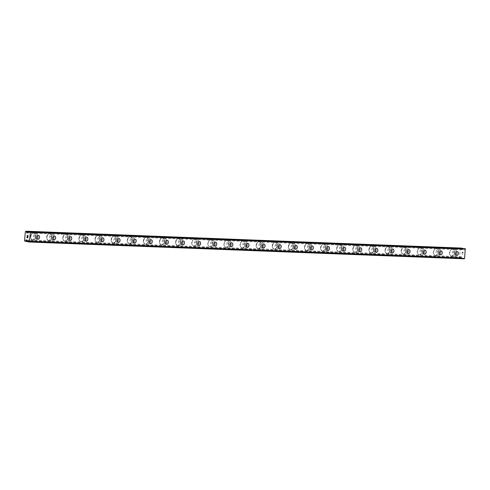 <?xml version="1.0" encoding="UTF-8"?>
<svg xmlns="http://www.w3.org/2000/svg" width="490" height="490" viewBox="0 0 490 490"><rect width="100%" height="100%" fill="white"/><g stroke="black" fill="none" stroke-linecap="round" stroke-linejoin="round"><path stroke-width="0.37" stroke-dasharray="2.45 1.84" d="M26.485 240.621L461.482 257.409L461.488 257.856A1.072 0.753 92.2 0 1 461.721 258.316L464.238 258.8M460.827 247.989L460.398 248.375L459.498 257.581L460.404 258.108A1.072 0.753 92.2 0 1 460.723 257.734L460.814 257.305A0.508 0.355 92.2 0 1 461.513 257.072A0.508 0.355 92.2 0 1 461.482 257.409M27.299 232.303L461.623 249.061L461.617 248.614A1.072 0.753 92.2 0 1 461.409 248.252M462.781 248.301L462.695 248.369A1.072 0.753 92.2 0 1 462.382 248.736L462.291 249.171A0.508 0.355 92.2 0 1 461.586 249.398A0.508 0.355 92.2 0 1 461.623 249.061M455.651 254.328A1.978 1.409 -80.9 0 1 454.444 255.07A1.978 1.409 -80.9 0 1 454.328 255.063A1.978 1.409 -80.9 0 1 453.238 252.969A1.978 1.409 -80.9 0 1 454.83 251.143A1.978 1.409 -80.9 0 1 454.953 251.156A1.978 1.409 -80.9 0 1 455.982 252.264M452.227 249.3A3.393 2.407 99.1 0 0 449.502 252.43A3.393 2.407 99.1 0 0 451.363 256.019A3.393 2.407 99.1 0 0 451.572 256.037A3.393 2.407 99.1 0 0 454.297 252.907A3.393 2.407 99.1 0 0 452.435 249.324A3.393 2.407 99.1 0 0 452.227 249.3M452.221 249.3A3.393 2.407 99.1 0 0 449.489 252.43A3.393 2.407 99.1 0 0 451.357 256.019A3.393 2.407 99.1 0 0 451.56 256.037A3.393 2.407 99.1 0 0 454.291 252.907A3.393 2.407 99.1 0 0 452.429 249.318A3.393 2.407 99.1 0 0 452.221 249.3M439.542 253.71A1.978 1.409 -80.9 0 1 438.336 254.451A1.978 1.409 -80.9 0 1 438.213 254.439A1.978 1.409 -80.9 0 1 437.129 252.35A1.978 1.409 -80.9 0 1 438.721 250.519A1.978 1.409 -80.9 0 1 438.838 250.531A1.978 1.409 -80.9 0 1 439.873 251.639M436.118 248.681A3.393 2.407 99.1 0 0 433.387 251.811A3.393 2.407 99.1 0 0 435.255 255.394A3.393 2.407 99.1 0 0 435.457 255.419A3.393 2.407 99.1 0 0 438.189 252.283A3.393 2.407 99.1 0 0 436.321 248.7A3.393 2.407 99.1 0 0 436.118 248.681M436.112 248.681A3.393 2.407 99.1 0 0 433.38 251.811A3.393 2.407 99.1 0 0 435.243 255.394A3.393 2.407 99.1 0 0 435.451 255.413A3.393 2.407 99.1 0 0 438.183 252.283A3.393 2.407 99.1 0 0 436.314 248.7A3.393 2.407 99.1 0 0 436.112 248.681M423.427 253.085A1.978 1.409 -80.9 0 1 422.227 253.826A1.978 1.409 -80.9 0 1 422.104 253.82A1.978 1.409 -80.9 0 1 421.014 251.725A1.978 1.409 -80.9 0 1 422.607 249.9A1.978 1.409 -80.9 0 1 422.729 249.912A1.978 1.409 -80.9 0 1 423.758 251.021M420.01 248.056A3.393 2.407 99.1 0 0 417.278 251.186A3.393 2.407 99.1 0 0 419.14 254.775A3.393 2.407 99.1 0 0 419.348 254.794A3.393 2.407 99.1 0 0 422.08 251.664A3.393 2.407 99.1 0 0 420.212 248.081A3.393 2.407 99.1 0 0 420.01 248.056M419.997 248.056A3.393 2.407 99.1 0 0 417.272 251.186A3.393 2.407 99.1 0 0 419.134 254.775A3.393 2.407 99.1 0 0 419.342 254.794A3.393 2.407 99.1 0 0 422.068 251.664A3.393 2.407 99.1 0 0 420.206 248.075A3.393 2.407 99.1 0 0 419.997 248.056M407.319 252.466A1.978 1.409 -80.9 0 1 406.112 253.208A1.978 1.409 -80.9 0 1 405.996 253.195A1.978 1.409 -80.9 0 1 404.905 251.107A1.978 1.409 -80.9 0 1 406.498 249.275A1.978 1.409 -80.9 0 1 406.62 249.288A1.978 1.409 -80.9 0 1 407.649 250.396M403.895 247.438A3.393 2.407 99.1 0 0 401.163 250.568A3.393 2.407 99.1 0 0 403.031 254.151A3.393 2.407 99.1 0 0 403.233 254.175A3.393 2.407 99.1 0 0 405.965 251.039A3.393 2.407 99.1 0 0 404.103 247.456A3.393 2.407 99.1 0 0 403.895 247.438A3.393 2.407 99.1 0 0 401.157 250.568A3.393 2.407 99.1 0 0 403.025 254.151A3.393 2.407 99.1 0 0 403.227 254.169A3.393 2.407 99.1 0 0 405.959 251.039A3.393 2.407 99.1 0 0 404.091 247.456A3.393 2.407 99.1 0 0 403.889 247.438M391.204 251.842A1.978 1.409 -80.9 0 1 390.003 252.583A1.978 1.409 -80.9 0 1 389.881 252.577A1.978 1.409 -80.9 0 1 388.797 250.482A1.978 1.409 -80.9 0 1 390.389 248.657A1.978 1.409 -80.9 0 1 390.505 248.669A1.978 1.409 -80.9 0 1 391.535 249.778M387.786 246.813A3.393 2.407 99.1 0 0 385.054 249.943A3.393 2.407 99.1 0 0 386.922 253.532A3.393 2.407 99.1 0 0 387.125 253.55A3.393 2.407 99.1 0 0 389.856 250.421A3.393 2.407 99.1 0 0 387.988 246.838A3.393 2.407 99.1 0 0 387.786 246.813A3.393 2.407 99.1 0 0 385.048 249.943A3.393 2.407 99.1 0 0 386.91 253.532A3.393 2.407 99.1 0 0 387.118 253.55A3.393 2.407 99.1 0 0 389.85 250.421A3.393 2.407 99.1 0 0 387.982 246.831A3.393 2.407 99.1 0 0 387.78 246.813M375.095 251.223A1.978 1.409 -80.9 0 1 373.888 251.964A1.978 1.409 -80.9 0 1 373.772 251.952A1.978 1.409 -80.9 0 1 372.682 249.863A1.978 1.409 -80.9 0 1 374.274 248.032A1.978 1.409 -80.9 0 1 374.397 248.044A1.978 1.409 -80.9 0 1 375.426 249.153M371.677 246.194A3.393 2.407 99.1 0 0 368.946 249.324A3.393 2.407 99.1 0 0 370.808 252.907A3.393 2.407 99.1 0 0 371.016 252.932A3.393 2.407 99.1 0 0 373.748 249.796A3.393 2.407 99.1 0 0 371.879 246.213A3.393 2.407 99.1 0 0 371.677 246.194A3.393 2.407 99.1 0 0 368.933 249.324A3.393 2.407 99.1 0 0 370.801 252.907A3.393 2.407 99.1 0 0 371.004 252.926A3.393 2.407 99.1 0 0 373.735 249.796A3.393 2.407 99.1 0 0 371.873 246.213A3.393 2.407 99.1 0 0 371.665 246.194M358.986 250.598A1.978 1.409 -80.9 0 1 357.78 251.339A1.978 1.409 -80.9 0 1 357.663 251.333A1.978 1.409 -80.9 0 1 356.573 249.239A1.978 1.409 -80.9 0 1 358.166 247.413A1.978 1.409 -80.9 0 1 358.288 247.425A1.978 1.409 -80.9 0 1 359.317 248.534M355.562 245.57A3.393 2.407 99.1 0 0 352.831 248.7A3.393 2.407 99.1 0 0 354.699 252.289A3.393 2.407 99.1 0 0 354.901 252.307A3.393 2.407 99.1 0 0 357.633 249.177A3.393 2.407 99.1 0 0 355.771 245.594A3.393 2.407 99.1 0 0 355.562 245.57A3.393 2.407 99.1 0 0 352.825 248.7A3.393 2.407 99.1 0 0 354.693 252.289A3.393 2.407 99.1 0 0 354.895 252.307A3.393 2.407 99.1 0 0 357.627 249.177A3.393 2.407 99.1 0 0 355.758 245.588A3.393 2.407 99.1 0 0 355.556 245.57M342.871 249.98A1.978 1.409 -80.9 0 1 341.671 250.721A1.978 1.409 -80.9 0 1 341.548 250.709A1.978 1.409 -80.9 0 1 340.464 248.62A1.978 1.409 -80.9 0 1 342.057 246.789A1.978 1.409 -80.9 0 1 342.173 246.801A1.978 1.409 -80.9 0 1 343.202 247.909M339.454 244.951A3.393 2.407 99.1 0 0 336.722 248.081A3.393 2.407 99.1 0 0 338.59 251.664A3.393 2.407 99.1 0 0 338.792 251.689A3.393 2.407 99.1 0 0 341.524 248.553A3.393 2.407 99.1 0 0 339.656 244.969A3.393 2.407 99.1 0 0 339.454 244.951A3.393 2.407 99.1 0 0 336.716 248.081A3.393 2.407 99.1 0 0 338.578 251.664A3.393 2.407 99.1 0 0 338.786 251.682A3.393 2.407 99.1 0 0 341.518 248.553A3.393 2.407 99.1 0 0 339.65 244.969A3.393 2.407 99.1 0 0 339.448 244.951M326.763 249.355A1.978 1.409 -80.9 0 1 325.556 250.096A1.978 1.409 -80.9 0 1 325.44 250.09A1.978 1.409 -80.9 0 1 324.349 247.995A1.978 1.409 -80.9 0 1 325.942 246.17A1.978 1.409 -80.9 0 1 326.064 246.182A1.978 1.409 -80.9 0 1 327.093 247.291M323.339 244.326A3.393 2.407 99.1 0 0 320.613 247.456A3.393 2.407 99.1 0 0 322.475 251.045A3.393 2.407 99.1 0 0 322.683 251.064A3.393 2.407 99.1 0 0 325.409 247.934A3.393 2.407 99.1 0 0 323.547 244.351A3.393 2.407 99.1 0 0 323.339 244.326A3.393 2.407 99.1 0 0 320.601 247.456A3.393 2.407 99.1 0 0 322.469 251.045A3.393 2.407 99.1 0 0 322.671 251.064A3.393 2.407 99.1 0 0 325.403 247.934A3.393 2.407 99.1 0 0 323.541 244.345A3.393 2.407 99.1 0 0 323.333 244.326M310.654 248.736A1.978 1.409 -80.9 0 1 309.447 249.477A1.978 1.409 -80.9 0 1 309.325 249.465A1.978 1.409 -80.9 0 1 308.241 247.377A1.978 1.409 -80.9 0 1 309.833 245.545A1.978 1.409 -80.9 0 1 309.95 245.557A1.978 1.409 -80.9 0 1 310.985 246.666M307.23 243.708A3.393 2.407 99.1 0 0 304.498 246.838A3.393 2.407 99.1 0 0 306.366 250.421A3.393 2.407 99.1 0 0 306.569 250.445A3.393 2.407 99.1 0 0 309.3 247.309A3.393 2.407 99.1 0 0 307.438 243.726A3.393 2.407 99.1 0 0 307.23 243.708A3.393 2.407 99.1 0 0 304.492 246.838A3.393 2.407 99.1 0 0 306.36 250.421A3.393 2.407 99.1 0 0 306.562 250.439A3.393 2.407 99.1 0 0 309.294 247.309A3.393 2.407 99.1 0 0 307.426 243.726A3.393 2.407 99.1 0 0 307.224 243.708M294.539 248.112A1.978 1.409 -80.9 0 1 293.339 248.853A1.978 1.409 -80.9 0 1 293.216 248.846A1.978 1.409 -80.9 0 1 292.132 246.752A1.978 1.409 -80.9 0 1 293.724 244.927A1.978 1.409 -80.9 0 1 293.841 244.939A1.978 1.409 -80.9 0 1 294.87 246.047M291.121 243.083A3.393 2.407 99.1 0 0 288.389 246.213A3.393 2.407 99.1 0 0 290.252 249.802A3.393 2.407 99.1 0 0 290.46 249.82A3.393 2.407 99.1 0 0 293.192 246.691A3.393 2.407 99.1 0 0 291.323 243.107A3.393 2.407 99.1 0 0 291.121 243.083A3.393 2.407 99.1 0 0 288.383 246.213A3.393 2.407 99.1 0 0 290.245 249.802A3.393 2.407 99.1 0 0 290.454 249.82A3.393 2.407 99.1 0 0 293.179 246.691A3.393 2.407 99.1 0 0 291.317 243.101A3.393 2.407 99.1 0 0 291.109 243.083M278.43 247.493A1.978 1.409 -80.9 0 1 277.224 248.234A1.978 1.409 -80.9 0 1 277.107 248.222A1.978 1.409 -80.9 0 1 276.017 246.133A1.978 1.409 -80.9 0 1 277.61 244.302A1.978 1.409 -80.9 0 1 277.732 244.314A1.978 1.409 -80.9 0 1 278.761 245.423M275.006 242.464A3.393 2.407 99.1 0 0 272.281 245.594A3.393 2.407 99.1 0 0 274.143 249.177A3.393 2.407 99.1 0 0 274.351 249.202A3.393 2.407 99.1 0 0 277.077 246.066A3.393 2.407 99.1 0 0 275.215 242.483A3.393 2.407 99.1 0 0 275.006 242.464A3.393 2.407 99.1 0 0 272.269 245.594A3.393 2.407 99.1 0 0 274.137 249.177A3.393 2.407 99.1 0 0 274.339 249.196A3.393 2.407 99.1 0 0 277.071 246.066A3.393 2.407 99.1 0 0 275.209 242.483A3.393 2.407 99.1 0 0 275 242.464M262.322 246.868A1.978 1.409 -80.9 0 1 261.115 247.609A1.978 1.409 -80.9 0 1 260.992 247.603A1.978 1.409 -80.9 0 1 259.908 245.508A1.978 1.409 -80.9 0 1 261.501 243.683A1.978 1.409 -80.9 0 1 261.617 243.695A1.978 1.409 -80.9 0 1 262.652 244.804M258.898 241.84A3.393 2.407 99.1 0 0 256.166 244.969A3.393 2.407 99.1 0 0 258.034 248.559A3.393 2.407 99.1 0 0 258.236 248.577A3.393 2.407 99.1 0 0 260.968 245.447A3.393 2.407 99.1 0 0 259.106 241.864A3.393 2.407 99.1 0 0 258.898 241.84A3.393 2.407 99.1 0 0 256.16 244.969A3.393 2.407 99.1 0 0 258.022 248.559A3.393 2.407 99.1 0 0 258.23 248.577A3.393 2.407 99.1 0 0 260.962 245.447A3.393 2.407 99.1 0 0 259.094 241.858A3.393 2.407 99.1 0 0 258.892 241.84M246.207 246.25A1.978 1.409 -80.9 0 1 245.006 246.991A1.978 1.409 -80.9 0 1 244.884 246.978A1.978 1.409 -80.9 0 1 243.793 244.89A1.978 1.409 -80.9 0 1 245.386 243.058A1.978 1.409 -80.9 0 1 245.508 243.071A1.978 1.409 -80.9 0 1 246.537 244.179M242.789 241.221A3.393 2.407 99.1 0 0 240.057 244.351A3.393 2.407 99.1 0 0 241.919 247.934A3.393 2.407 99.1 0 0 242.127 247.958A3.393 2.407 99.1 0 0 244.859 244.822A3.393 2.407 99.1 0 0 242.991 241.239A3.393 2.407 99.1 0 0 242.789 241.221M242.777 241.221A3.393 2.407 99.1 0 0 240.051 244.351A3.393 2.407 99.1 0 0 241.913 247.934A3.393 2.407 99.1 0 0 242.121 247.952A3.393 2.407 99.1 0 0 244.847 244.822A3.393 2.407 99.1 0 0 242.985 241.239A3.393 2.407 99.1 0 0 242.777 241.221M230.098 245.625A1.978 1.409 -80.9 0 1 228.891 246.366A1.978 1.409 -80.9 0 1 228.775 246.36A1.978 1.409 -80.9 0 1 227.685 244.265A1.978 1.409 -80.9 0 1 229.277 242.44A1.978 1.409 -80.9 0 1 229.4 242.452A1.978 1.409 -80.9 0 1 230.429 243.561M226.674 240.596A3.393 2.407 99.1 0 0 223.948 243.726A3.393 2.407 99.1 0 0 225.81 247.315A3.393 2.407 99.1 0 0 226.019 247.334A3.393 2.407 99.1 0 0 228.744 244.204A3.393 2.407 99.1 0 0 226.882 240.621A3.393 2.407 99.1 0 0 226.674 240.596M226.668 240.596A3.393 2.407 99.1 0 0 223.936 243.726A3.393 2.407 99.1 0 0 225.804 247.315A3.393 2.407 99.1 0 0 226.006 247.334A3.393 2.407 99.1 0 0 228.738 244.204A3.393 2.407 99.1 0 0 226.876 240.614A3.393 2.407 99.1 0 0 226.668 240.596M213.989 245.006A1.978 1.409 -80.9 0 1 212.782 245.747A1.978 1.409 -80.9 0 1 212.66 245.735A1.978 1.409 -80.9 0 1 211.576 243.646A1.978 1.409 -80.9 0 1 213.168 241.815A1.978 1.409 -80.9 0 1 213.285 241.827A1.978 1.409 -80.9 0 1 214.32 242.936M210.565 239.978A3.393 2.407 99.1 0 0 207.834 243.107A3.393 2.407 99.1 0 0 209.702 246.691A3.393 2.407 99.1 0 0 209.904 246.715A3.393 2.407 99.1 0 0 212.636 243.579A3.393 2.407 99.1 0 0 210.767 239.996A3.393 2.407 99.1 0 0 210.565 239.978M210.559 239.978A3.393 2.407 99.1 0 0 207.827 243.107A3.393 2.407 99.1 0 0 209.689 246.691A3.393 2.407 99.1 0 0 209.898 246.709A3.393 2.407 99.1 0 0 212.629 243.579A3.393 2.407 99.1 0 0 210.761 239.996A3.393 2.407 99.1 0 0 210.559 239.978M197.874 244.381A1.978 1.409 -80.9 0 1 196.674 245.123A1.978 1.409 -80.9 0 1 196.551 245.116A1.978 1.409 -80.9 0 1 195.461 243.022A1.978 1.409 -80.9 0 1 197.054 241.196A1.978 1.409 -80.9 0 1 197.176 241.209A1.978 1.409 -80.9 0 1 198.205 242.317M194.457 239.353A3.393 2.407 99.1 0 0 191.725 242.483A3.393 2.407 99.1 0 0 193.587 246.072A3.393 2.407 99.1 0 0 193.795 246.09A3.393 2.407 99.1 0 0 196.527 242.96A3.393 2.407 99.1 0 0 194.659 239.377A3.393 2.407 99.1 0 0 194.457 239.353M194.444 239.353A3.393 2.407 99.1 0 0 191.719 242.483A3.393 2.407 99.1 0 0 193.581 246.072A3.393 2.407 99.1 0 0 193.789 246.09A3.393 2.407 99.1 0 0 196.514 242.96A3.393 2.407 99.1 0 0 194.653 239.371A3.393 2.407 99.1 0 0 194.444 239.353M181.766 243.763A1.978 1.409 -80.9 0 1 180.559 244.504A1.978 1.409 -80.9 0 1 180.443 244.492A1.978 1.409 -80.9 0 1 179.352 242.403A1.978 1.409 -80.9 0 1 180.945 240.572A1.978 1.409 -80.9 0 1 181.067 240.584A1.978 1.409 -80.9 0 1 182.096 241.693M178.342 238.734A3.393 2.407 99.1 0 0 175.61 241.864A3.393 2.407 99.1 0 0 177.478 245.447A3.393 2.407 99.1 0 0 177.68 245.472A3.393 2.407 99.1 0 0 180.412 242.336A3.393 2.407 99.1 0 0 178.55 238.753A3.393 2.407 99.1 0 0 178.342 238.734A3.393 2.407 99.1 0 0 175.604 241.864A3.393 2.407 99.1 0 0 177.472 245.447A3.393 2.407 99.1 0 0 177.674 245.466A3.393 2.407 99.1 0 0 180.406 242.336A3.393 2.407 99.1 0 0 178.538 238.753A3.393 2.407 99.1 0 0 178.336 238.734M165.651 243.138A1.978 1.409 -80.9 0 1 164.45 243.879A1.978 1.409 -80.9 0 1 164.328 243.873A1.978 1.409 -80.9 0 1 163.244 241.778A1.978 1.409 -80.9 0 1 164.836 239.953A1.978 1.409 -80.9 0 1 164.952 239.965A1.978 1.409 -80.9 0 1 165.981 241.074M162.233 238.109A3.393 2.407 99.1 0 0 159.501 241.239A3.393 2.407 99.1 0 0 161.369 244.829A3.393 2.407 99.1 0 0 161.571 244.847A3.393 2.407 99.1 0 0 164.303 241.717A3.393 2.407 99.1 0 0 162.435 238.134A3.393 2.407 99.1 0 0 162.233 238.109A3.393 2.407 99.1 0 0 159.495 241.239A3.393 2.407 99.1 0 0 161.357 244.829A3.393 2.407 99.1 0 0 161.565 244.847A3.393 2.407 99.1 0 0 164.297 241.717A3.393 2.407 99.1 0 0 162.429 238.128A3.393 2.407 99.1 0 0 162.227 238.109M149.542 242.519A1.978 1.409 -80.9 0 1 148.335 243.261A1.978 1.409 -80.9 0 1 148.219 243.248A1.978 1.409 -80.9 0 1 147.129 241.16A1.978 1.409 -80.9 0 1 148.721 239.328A1.978 1.409 -80.9 0 1 148.844 239.341A1.978 1.409 -80.9 0 1 149.873 240.449M146.124 237.491A3.393 2.407 99.1 0 0 143.392 240.621A3.393 2.407 99.1 0 0 145.254 244.204A3.393 2.407 99.1 0 0 145.463 244.228A3.393 2.407 99.1 0 0 148.194 241.092A3.393 2.407 99.1 0 0 146.326 237.509A3.393 2.407 99.1 0 0 146.124 237.491A3.393 2.407 99.1 0 0 143.38 240.621A3.393 2.407 99.1 0 0 145.248 244.204A3.393 2.407 99.1 0 0 145.45 244.222A3.393 2.407 99.1 0 0 148.182 241.092A3.393 2.407 99.1 0 0 146.32 237.509A3.393 2.407 99.1 0 0 146.112 237.491M133.433 241.895A1.978 1.409 -80.9 0 1 132.227 242.636A1.978 1.409 -80.9 0 1 132.11 242.63A1.978 1.409 -80.9 0 1 131.02 240.535A1.978 1.409 -80.9 0 1 132.612 238.71A1.978 1.409 -80.9 0 1 132.735 238.722A1.978 1.409 -80.9 0 1 133.764 239.831M130.009 236.866A3.393 2.407 99.1 0 0 127.278 239.996A3.393 2.407 99.1 0 0 129.146 243.585A3.393 2.407 99.1 0 0 129.348 243.604A3.393 2.407 99.1 0 0 132.079 240.474A3.393 2.407 99.1 0 0 130.218 236.891A3.393 2.407 99.1 0 0 130.009 236.866A3.393 2.407 99.1 0 0 127.271 239.996A3.393 2.407 99.1 0 0 129.139 243.585A3.393 2.407 99.1 0 0 129.342 243.604A3.393 2.407 99.1 0 0 132.073 240.474A3.393 2.407 99.1 0 0 130.205 236.884A3.393 2.407 99.1 0 0 130.003 236.866M117.318 241.276A1.978 1.409 -80.9 0 1 116.118 242.017A1.978 1.409 -80.9 0 1 115.995 242.005A1.978 1.409 -80.9 0 1 114.911 239.916A1.978 1.409 -80.9 0 1 116.504 238.085A1.978 1.409 -80.9 0 1 116.62 238.097A1.978 1.409 -80.9 0 1 117.649 239.206M113.901 236.247A3.393 2.407 99.1 0 0 111.169 239.377A3.393 2.407 99.1 0 0 113.037 242.96A3.393 2.407 99.1 0 0 113.239 242.985A3.393 2.407 99.1 0 0 115.971 239.849A3.393 2.407 99.1 0 0 114.103 236.266A3.393 2.407 99.1 0 0 113.901 236.247A3.393 2.407 99.1 0 0 111.163 239.377A3.393 2.407 99.1 0 0 113.025 242.96A3.393 2.407 99.1 0 0 113.233 242.979A3.393 2.407 99.1 0 0 115.965 239.849A3.393 2.407 99.1 0 0 114.097 236.266A3.393 2.407 99.1 0 0 113.894 236.247M101.21 240.651A1.978 1.409 -80.9 0 1 100.003 241.392A1.978 1.409 -80.9 0 1 99.887 241.386A1.978 1.409 -80.9 0 1 98.796 239.292A1.978 1.409 -80.9 0 1 100.389 237.466A1.978 1.409 -80.9 0 1 100.511 237.479A1.978 1.409 -80.9 0 1 101.54 238.587M97.786 235.623A3.393 2.407 99.1 0 0 95.06 238.753A3.393 2.407 99.1 0 0 96.922 242.342A3.393 2.407 99.1 0 0 97.13 242.36A3.393 2.407 99.1 0 0 99.856 239.23A3.393 2.407 99.1 0 0 97.994 235.647A3.393 2.407 99.1 0 0 97.786 235.623A3.393 2.407 99.1 0 0 95.048 238.753A3.393 2.407 99.1 0 0 96.916 242.342A3.393 2.407 99.1 0 0 97.118 242.36A3.393 2.407 99.1 0 0 99.85 239.23A3.393 2.407 99.1 0 0 97.988 235.641A3.393 2.407 99.1 0 0 97.779 235.623M85.101 240.033A1.978 1.409 -80.9 0 1 83.894 240.774A1.978 1.409 -80.9 0 1 83.772 240.762A1.978 1.409 -80.9 0 1 82.688 238.673A1.978 1.409 -80.9 0 1 84.28 236.842A1.978 1.409 -80.9 0 1 84.396 236.854A1.978 1.409 -80.9 0 1 85.431 237.962M81.677 235.004A3.393 2.407 99.1 0 0 78.945 238.134A3.393 2.407 99.1 0 0 80.813 241.717A3.393 2.407 99.1 0 0 81.015 241.742A3.393 2.407 99.1 0 0 83.747 238.606A3.393 2.407 99.1 0 0 81.885 235.022A3.393 2.407 99.1 0 0 81.677 235.004A3.393 2.407 99.1 0 0 78.939 238.134A3.393 2.407 99.1 0 0 80.807 241.717A3.393 2.407 99.1 0 0 81.009 241.735A3.393 2.407 99.1 0 0 83.741 238.606A3.393 2.407 99.1 0 0 81.873 235.022A3.393 2.407 99.1 0 0 81.671 235.004M68.986 239.408A1.978 1.409 -80.9 0 1 67.785 240.149A1.978 1.409 -80.9 0 1 67.663 240.143A1.978 1.409 -80.9 0 1 66.579 238.048A1.978 1.409 -80.9 0 1 68.171 236.223A1.978 1.409 -80.9 0 1 68.288 236.235A1.978 1.409 -80.9 0 1 69.317 237.344M65.568 234.379A3.393 2.407 99.1 0 0 62.836 237.509A3.393 2.407 99.1 0 0 64.698 241.098A3.393 2.407 99.1 0 0 64.907 241.117A3.393 2.407 99.1 0 0 67.638 237.987A3.393 2.407 99.1 0 0 65.77 234.404A3.393 2.407 99.1 0 0 65.568 234.379A3.393 2.407 99.1 0 0 62.83 237.509A3.393 2.407 99.1 0 0 64.692 241.098A3.393 2.407 99.1 0 0 64.9 241.117A3.393 2.407 99.1 0 0 67.626 237.987A3.393 2.407 99.1 0 0 65.764 234.398A3.393 2.407 99.1 0 0 65.556 234.379M52.877 238.789A1.978 1.409 -80.9 0 1 51.671 239.53A1.978 1.409 -80.9 0 1 51.554 239.518A1.978 1.409 -80.9 0 1 50.464 237.43A1.978 1.409 -80.9 0 1 52.056 235.598A1.978 1.409 -80.9 0 1 52.179 235.61A1.978 1.409 -80.9 0 1 53.208 236.719M49.453 233.761A3.393 2.407 99.1 0 0 46.728 236.891A3.393 2.407 99.1 0 0 48.59 240.474A3.393 2.407 99.1 0 0 48.798 240.498A3.393 2.407 99.1 0 0 51.524 237.362A3.393 2.407 99.1 0 0 49.662 233.779A3.393 2.407 99.1 0 0 49.453 233.761A3.393 2.407 99.1 0 0 46.715 236.891A3.393 2.407 99.1 0 0 48.584 240.474A3.393 2.407 99.1 0 0 48.786 240.492A3.393 2.407 99.1 0 0 51.517 237.362A3.393 2.407 99.1 0 0 49.655 233.779A3.393 2.407 99.1 0 0 49.447 233.761M36.768 238.165A1.978 1.409 -80.9 0 1 35.562 238.906A1.978 1.409 -80.9 0 1 35.439 238.9A1.978 1.409 -80.9 0 1 34.355 236.805A1.978 1.409 -80.9 0 1 35.948 234.98A1.978 1.409 -80.9 0 1 36.064 234.992A1.978 1.409 -80.9 0 1 37.099 236.1M33.345 233.136A3.393 2.407 99.1 0 0 30.613 236.266A3.393 2.407 99.1 0 0 32.481 239.855A3.393 2.407 99.1 0 0 32.683 239.873A3.393 2.407 99.1 0 0 35.415 236.744A3.393 2.407 99.1 0 0 33.553 233.16A3.393 2.407 99.1 0 0 33.345 233.136A3.393 2.407 99.1 0 0 30.607 236.266A3.393 2.407 99.1 0 0 32.469 239.855A3.393 2.407 99.1 0 0 32.677 239.873A3.393 2.407 99.1 0 0 35.409 236.744A3.393 2.407 99.1 0 0 33.541 233.154A3.393 2.407 99.1 0 0 33.338 233.136M35.421 240.314A3.393 2.407 -80.9 0 1 35.219 240.29A3.393 2.407 -80.9 0 1 33.357 236.707A3.393 2.407 -80.9 0 1 36.082 233.577A3.393 2.407 -80.9 0 1 36.291 233.595A3.393 2.407 -80.9 0 1 38.153 237.178A3.393 2.407 -80.9 0 1 35.421 240.314M32.995 239.922A3.393 2.407 -80.9 0 1 32.793 239.904A3.393 2.407 -80.9 0 1 30.931 236.321A3.393 2.407 -80.9 0 1 33.657 233.185A3.393 2.407 -80.9 0 1 33.865 233.209A3.393 2.407 -80.9 0 1 35.727 236.793A3.393 2.407 -80.9 0 1 32.995 239.922M51.536 240.933A3.393 2.407 -80.9 0 1 51.328 240.915A3.393 2.407 -80.9 0 1 49.466 237.325A3.393 2.407 -80.9 0 1 52.197 234.196A3.393 2.407 -80.9 0 1 52.399 234.22A3.393 2.407 -80.9 0 1 54.267 237.803A3.393 2.407 -80.9 0 1 51.536 240.933M49.11 240.547A3.393 2.407 -80.9 0 1 48.902 240.523A3.393 2.407 -80.9 0 1 47.04 236.94A3.393 2.407 -80.9 0 1 49.772 233.81A3.393 2.407 -80.9 0 1 49.974 233.828A3.393 2.407 -80.9 0 1 51.842 237.417A3.393 2.407 -80.9 0 1 49.11 240.547M67.645 241.558A3.393 2.407 -80.9 0 1 67.442 241.533A3.393 2.407 -80.9 0 1 65.574 237.95A3.393 2.407 -80.9 0 1 68.306 234.82A3.393 2.407 -80.9 0 1 68.514 234.839A3.393 2.407 -80.9 0 1 70.376 238.422A3.393 2.407 -80.9 0 1 67.645 241.558M65.219 241.166A3.393 2.407 -80.9 0 1 65.017 241.147A3.393 2.407 -80.9 0 1 63.149 237.564A3.393 2.407 -80.9 0 1 65.881 234.428A3.393 2.407 -80.9 0 1 66.089 234.453A3.393 2.407 -80.9 0 1 67.951 238.036A3.393 2.407 -80.9 0 1 65.219 241.166M83.759 242.176A3.393 2.407 -80.9 0 1 83.551 242.158A3.393 2.407 -80.9 0 1 81.689 238.569A3.393 2.407 -80.9 0 1 84.415 235.439A3.393 2.407 -80.9 0 1 84.623 235.463A3.393 2.407 -80.9 0 1 86.485 239.047A3.393 2.407 -80.9 0 1 83.759 242.176M81.334 241.791A3.393 2.407 -80.9 0 1 81.126 241.766A3.393 2.407 -80.9 0 1 79.264 238.183A3.393 2.407 -80.9 0 1 81.989 235.053A3.393 2.407 -80.9 0 1 82.198 235.071A3.393 2.407 -80.9 0 1 84.06 238.661A3.393 2.407 -80.9 0 1 81.334 241.791M99.868 242.801A3.393 2.407 -80.9 0 1 99.66 242.777A3.393 2.407 -80.9 0 1 97.798 239.194A3.393 2.407 -80.9 0 1 100.53 236.064A3.393 2.407 -80.9 0 1 100.732 236.082A3.393 2.407 -80.9 0 1 102.6 239.665A3.393 2.407 -80.9 0 1 99.868 242.801M97.443 242.409A3.393 2.407 -80.9 0 1 97.234 242.391A3.393 2.407 -80.9 0 1 95.372 238.808A3.393 2.407 -80.9 0 1 98.104 235.672A3.393 2.407 -80.9 0 1 98.306 235.696A3.393 2.407 -80.9 0 1 100.174 239.279A3.393 2.407 -80.9 0 1 97.443 242.409M115.977 243.42A3.393 2.407 -80.9 0 1 115.775 243.401A3.393 2.407 -80.9 0 1 113.907 239.812A3.393 2.407 -80.9 0 1 116.638 236.682A3.393 2.407 -80.9 0 1 116.847 236.707A3.393 2.407 -80.9 0 1 118.709 240.29A3.393 2.407 -80.9 0 1 115.977 243.42M113.551 243.034A3.393 2.407 -80.9 0 1 113.349 243.009A3.393 2.407 -80.9 0 1 111.481 239.426A3.393 2.407 -80.9 0 1 114.213 236.296A3.393 2.407 -80.9 0 1 114.421 236.315A3.393 2.407 -80.9 0 1 116.283 239.904A3.393 2.407 -80.9 0 1 113.551 243.034M132.092 244.045A3.393 2.407 -80.9 0 1 131.883 244.02A3.393 2.407 -80.9 0 1 130.022 240.437A3.393 2.407 -80.9 0 1 132.747 237.307A3.393 2.407 -80.9 0 1 132.955 237.325A3.393 2.407 -80.9 0 1 134.817 240.909A3.393 2.407 -80.9 0 1 132.092 244.045M129.666 243.653A3.393 2.407 -80.9 0 1 129.458 243.634A3.393 2.407 -80.9 0 1 127.596 240.051A3.393 2.407 -80.9 0 1 130.322 236.915A3.393 2.407 -80.9 0 1 130.53 236.94A3.393 2.407 -80.9 0 1 132.392 240.523A3.393 2.407 -80.9 0 1 129.666 243.653M148.201 244.663A3.393 2.407 -80.9 0 1 147.992 244.645A3.393 2.407 -80.9 0 1 146.13 241.056A3.393 2.407 -80.9 0 1 148.862 237.926A3.393 2.407 -80.9 0 1 149.064 237.95A3.393 2.407 -80.9 0 1 150.932 241.533A3.393 2.407 -80.9 0 1 148.201 244.663M145.775 244.277A3.393 2.407 -80.9 0 1 145.567 244.253A3.393 2.407 -80.9 0 1 143.705 240.67A3.393 2.407 -80.9 0 1 146.437 237.54A3.393 2.407 -80.9 0 1 146.639 237.558A3.393 2.407 -80.9 0 1 148.507 241.147A3.393 2.407 -80.9 0 1 145.775 244.277M164.309 245.288A3.393 2.407 -80.9 0 1 164.107 245.263A3.393 2.407 -80.9 0 1 162.239 241.68A3.393 2.407 -80.9 0 1 164.971 238.55A3.393 2.407 -80.9 0 1 165.179 238.569A3.393 2.407 -80.9 0 1 167.041 242.152A3.393 2.407 -80.9 0 1 164.309 245.288M161.884 244.896A3.393 2.407 -80.9 0 1 161.682 244.878A3.393 2.407 -80.9 0 1 159.814 241.294A3.393 2.407 -80.9 0 1 162.545 238.158A3.393 2.407 -80.9 0 1 162.754 238.183A3.393 2.407 -80.9 0 1 164.615 241.766A3.393 2.407 -80.9 0 1 161.884 244.896M180.424 245.907A3.393 2.407 -80.9 0 1 180.216 245.888A3.393 2.407 -80.9 0 1 178.354 242.299A3.393 2.407 -80.9 0 1 181.086 239.169A3.393 2.407 -80.9 0 1 181.288 239.194A3.393 2.407 -80.9 0 1 183.15 242.777A3.393 2.407 -80.9 0 1 180.424 245.907M177.999 245.521A3.393 2.407 -80.9 0 1 177.79 245.496A3.393 2.407 -80.9 0 1 175.928 241.913A3.393 2.407 -80.9 0 1 178.66 238.783A3.393 2.407 -80.9 0 1 178.862 238.802A3.393 2.407 -80.9 0 1 180.73 242.391A3.393 2.407 -80.9 0 1 177.999 245.521M196.533 246.531A3.393 2.407 -80.9 0 1 196.331 246.507A3.393 2.407 -80.9 0 1 194.463 242.924A3.393 2.407 -80.9 0 1 197.194 239.794A3.393 2.407 -80.9 0 1 197.397 239.812A3.393 2.407 -80.9 0 1 199.265 243.395A3.393 2.407 -80.9 0 1 196.533 246.531M194.107 246.139A3.393 2.407 -80.9 0 1 193.905 246.121A3.393 2.407 -80.9 0 1 192.037 242.538A3.393 2.407 -80.9 0 1 194.769 239.402A3.393 2.407 -80.9 0 1 194.971 239.426A3.393 2.407 -80.9 0 1 196.839 243.009A3.393 2.407 -80.9 0 1 194.107 246.139M212.642 247.15A3.393 2.407 -80.9 0 1 212.44 247.132A3.393 2.407 -80.9 0 1 210.571 243.548A3.393 2.407 -80.9 0 1 213.303 240.412A3.393 2.407 -80.9 0 1 213.511 240.437A3.393 2.407 -80.9 0 1 215.373 244.02A3.393 2.407 -80.9 0 1 212.642 247.15M210.216 246.764A3.393 2.407 -80.9 0 1 210.014 246.739A3.393 2.407 -80.9 0 1 208.146 243.156A3.393 2.407 -80.9 0 1 210.878 240.027A3.393 2.407 -80.9 0 1 211.086 240.045A3.393 2.407 -80.9 0 1 212.948 243.634A3.393 2.407 -80.9 0 1 210.216 246.764M228.757 247.775A3.393 2.407 -80.9 0 1 228.548 247.75A3.393 2.407 -80.9 0 1 226.686 244.167A3.393 2.407 -80.9 0 1 229.418 241.037A3.393 2.407 -80.9 0 1 229.62 241.056A3.393 2.407 -80.9 0 1 231.488 244.639A3.393 2.407 -80.9 0 1 228.757 247.775M226.331 247.383A3.393 2.407 -80.9 0 1 226.123 247.364A3.393 2.407 -80.9 0 1 224.261 243.781A3.393 2.407 -80.9 0 1 226.993 240.645A3.393 2.407 -80.9 0 1 227.195 240.67A3.393 2.407 -80.9 0 1 229.063 244.253A3.393 2.407 -80.9 0 1 226.331 247.383M244.865 248.393A3.393 2.407 -80.9 0 1 244.663 248.375A3.393 2.407 -80.9 0 1 242.795 244.792A3.393 2.407 -80.9 0 1 245.527 241.656A3.393 2.407 -80.9 0 1 245.729 241.68A3.393 2.407 -80.9 0 1 247.597 245.263A3.393 2.407 -80.9 0 1 244.865 248.393M242.44 248.007A3.393 2.407 -80.9 0 1 242.238 247.983A3.393 2.407 -80.9 0 1 240.37 244.4A3.393 2.407 -80.9 0 1 243.101 241.27A3.393 2.407 -80.9 0 1 243.303 241.288A3.393 2.407 -80.9 0 1 245.172 244.878A3.393 2.407 -80.9 0 1 242.44 248.007M260.974 249.018A3.393 2.407 -80.9 0 1 260.772 248.994A3.393 2.407 -80.9 0 1 258.91 245.41A3.393 2.407 -80.9 0 1 261.636 242.281A3.393 2.407 -80.9 0 1 261.844 242.299A3.393 2.407 -80.9 0 1 263.706 245.882A3.393 2.407 -80.9 0 1 260.974 249.018M258.549 248.626A3.393 2.407 -80.9 0 1 258.346 248.608A3.393 2.407 -80.9 0 1 256.484 245.025A3.393 2.407 -80.9 0 1 259.21 241.889A3.393 2.407 -80.9 0 1 259.418 241.913A3.393 2.407 -80.9 0 1 261.28 245.496A3.393 2.407 -80.9 0 1 258.549 248.626M277.089 249.637A3.393 2.407 -80.9 0 1 276.881 249.618A3.393 2.407 -80.9 0 1 275.019 246.035A3.393 2.407 -80.9 0 1 277.75 242.899A3.393 2.407 -80.9 0 1 277.953 242.924A3.393 2.407 -80.9 0 1 279.821 246.507A3.393 2.407 -80.9 0 1 277.089 249.637M274.663 249.251A3.393 2.407 -80.9 0 1 274.455 249.226A3.393 2.407 -80.9 0 1 272.593 245.643A3.393 2.407 -80.9 0 1 275.325 242.513A3.393 2.407 -80.9 0 1 275.527 242.532A3.393 2.407 -80.9 0 1 277.395 246.121A3.393 2.407 -80.9 0 1 274.663 249.251M293.198 250.261A3.393 2.407 -80.9 0 1 292.996 250.237A3.393 2.407 -80.9 0 1 291.127 246.654A3.393 2.407 -80.9 0 1 293.859 243.524A3.393 2.407 -80.9 0 1 294.067 243.542A3.393 2.407 -80.9 0 1 295.929 247.125A3.393 2.407 -80.9 0 1 293.198 250.261M290.772 249.869A3.393 2.407 -80.9 0 1 290.57 249.851A3.393 2.407 -80.9 0 1 288.702 246.268A3.393 2.407 -80.9 0 1 291.434 243.132A3.393 2.407 -80.9 0 1 291.642 243.156A3.393 2.407 -80.9 0 1 293.504 246.739A3.393 2.407 -80.9 0 1 290.772 249.869M309.312 250.88A3.393 2.407 -80.9 0 1 309.104 250.862A3.393 2.407 -80.9 0 1 307.242 247.279A3.393 2.407 -80.9 0 1 309.968 244.143A3.393 2.407 -80.9 0 1 310.176 244.167A3.393 2.407 -80.9 0 1 312.038 247.75A3.393 2.407 -80.9 0 1 309.312 250.88M306.887 250.494A3.393 2.407 -80.9 0 1 306.679 250.47A3.393 2.407 -80.9 0 1 304.817 246.887A3.393 2.407 -80.9 0 1 307.542 243.757A3.393 2.407 -80.9 0 1 307.751 243.775A3.393 2.407 -80.9 0 1 309.613 247.364A3.393 2.407 -80.9 0 1 306.887 250.494M325.421 251.505A3.393 2.407 -80.9 0 1 325.213 251.48A3.393 2.407 -80.9 0 1 323.351 247.897A3.393 2.407 -80.9 0 1 326.083 244.767A3.393 2.407 -80.9 0 1 326.285 244.786A3.393 2.407 -80.9 0 1 328.153 248.369A3.393 2.407 -80.9 0 1 325.421 251.505M322.996 251.113A3.393 2.407 -80.9 0 1 322.788 251.094A3.393 2.407 -80.9 0 1 320.926 247.511A3.393 2.407 -80.9 0 1 323.657 244.375A3.393 2.407 -80.9 0 1 323.859 244.4A3.393 2.407 -80.9 0 1 325.728 247.983A3.393 2.407 -80.9 0 1 322.996 251.113M341.53 252.123A3.393 2.407 -80.9 0 1 341.328 252.105A3.393 2.407 -80.9 0 1 339.46 248.522A3.393 2.407 -80.9 0 1 342.192 245.386A3.393 2.407 -80.9 0 1 342.4 245.41A3.393 2.407 -80.9 0 1 344.262 248.994A3.393 2.407 -80.9 0 1 341.53 252.123M339.105 251.738A3.393 2.407 -80.9 0 1 338.902 251.713A3.393 2.407 -80.9 0 1 337.034 248.13A3.393 2.407 -80.9 0 1 339.766 245A3.393 2.407 -80.9 0 1 339.974 245.018A3.393 2.407 -80.9 0 1 341.836 248.608A3.393 2.407 -80.9 0 1 339.105 251.738M357.645 252.748A3.393 2.407 -80.9 0 1 357.437 252.724A3.393 2.407 -80.9 0 1 355.575 249.141A3.393 2.407 -80.9 0 1 358.3 246.011A3.393 2.407 -80.9 0 1 358.509 246.029A3.393 2.407 -80.9 0 1 360.371 249.612A3.393 2.407 -80.9 0 1 357.645 252.748M355.219 252.356A3.393 2.407 -80.9 0 1 355.011 252.338A3.393 2.407 -80.9 0 1 353.149 248.755A3.393 2.407 -80.9 0 1 355.875 245.619A3.393 2.407 -80.9 0 1 356.083 245.643A3.393 2.407 -80.9 0 1 357.945 249.226A3.393 2.407 -80.9 0 1 355.219 252.356M373.754 253.367A3.393 2.407 -80.9 0 1 373.545 253.348A3.393 2.407 -80.9 0 1 371.683 249.765A3.393 2.407 -80.9 0 1 374.415 246.629A3.393 2.407 -80.9 0 1 374.617 246.654A3.393 2.407 -80.9 0 1 376.485 250.237A3.393 2.407 -80.9 0 1 373.754 253.367M371.328 252.981A3.393 2.407 -80.9 0 1 371.12 252.956A3.393 2.407 -80.9 0 1 369.258 249.373A3.393 2.407 -80.9 0 1 371.99 246.243A3.393 2.407 -80.9 0 1 372.192 246.262A3.393 2.407 -80.9 0 1 374.06 249.851A3.393 2.407 -80.9 0 1 371.328 252.981M389.862 253.992A3.393 2.407 -80.9 0 1 389.66 253.967A3.393 2.407 -80.9 0 1 387.792 250.384A3.393 2.407 -80.9 0 1 390.524 247.254A3.393 2.407 -80.9 0 1 390.732 247.272A3.393 2.407 -80.9 0 1 392.594 250.856A3.393 2.407 -80.9 0 1 389.862 253.992M387.437 253.6A3.393 2.407 -80.9 0 1 387.235 253.581A3.393 2.407 -80.9 0 1 385.367 249.998A3.393 2.407 -80.9 0 1 388.098 246.868A3.393 2.407 -80.9 0 1 388.307 246.887A3.393 2.407 -80.9 0 1 390.169 250.47A3.393 2.407 -80.9 0 1 387.437 253.6M405.977 254.61A3.393 2.407 -80.9 0 1 405.769 254.592A3.393 2.407 -80.9 0 1 403.907 251.009A3.393 2.407 -80.9 0 1 406.639 247.873A3.393 2.407 -80.9 0 1 406.841 247.897A3.393 2.407 -80.9 0 1 408.703 251.48A3.393 2.407 -80.9 0 1 405.977 254.61M403.552 254.224A3.393 2.407 -80.9 0 1 403.344 254.2A3.393 2.407 -80.9 0 1 401.482 250.617A3.393 2.407 -80.9 0 1 404.213 247.487A3.393 2.407 -80.9 0 1 404.415 247.505A3.393 2.407 -80.9 0 1 406.284 251.094A3.393 2.407 -80.9 0 1 403.552 254.224M422.086 255.235A3.393 2.407 -80.9 0 1 421.884 255.21A3.393 2.407 -80.9 0 1 420.016 251.627A3.393 2.407 -80.9 0 1 422.748 248.497A3.393 2.407 -80.9 0 1 422.95 248.516A3.393 2.407 -80.9 0 1 424.818 252.099A3.393 2.407 -80.9 0 1 422.086 255.235M419.661 254.843A3.393 2.407 -80.9 0 1 419.458 254.825A3.393 2.407 -80.9 0 1 417.59 251.241A3.393 2.407 -80.9 0 1 420.322 248.112A3.393 2.407 -80.9 0 1 420.524 248.13A3.393 2.407 -80.9 0 1 422.392 251.713A3.393 2.407 -80.9 0 1 419.661 254.843M438.195 255.854A3.393 2.407 -80.9 0 1 437.993 255.835A3.393 2.407 -80.9 0 1 436.125 252.252A3.393 2.407 -80.9 0 1 438.856 249.116A3.393 2.407 -80.9 0 1 439.065 249.141A3.393 2.407 -80.9 0 1 440.927 252.724A3.393 2.407 -80.9 0 1 438.195 255.854M435.769 255.468A3.393 2.407 -80.9 0 1 435.567 255.443A3.393 2.407 -80.9 0 1 433.699 251.86A3.393 2.407 -80.9 0 1 436.431 248.73A3.393 2.407 -80.9 0 1 436.639 248.749A3.393 2.407 -80.9 0 1 438.501 252.338A3.393 2.407 -80.9 0 1 435.769 255.468M454.31 256.478A3.393 2.407 -80.9 0 1 454.101 256.454A3.393 2.407 -80.9 0 1 452.239 252.871A3.393 2.407 -80.9 0 1 454.971 249.741A3.393 2.407 -80.9 0 1 455.173 249.759A3.393 2.407 -80.9 0 1 457.041 253.342A3.393 2.407 -80.9 0 1 454.31 256.478M451.884 256.086A3.393 2.407 -80.9 0 1 451.676 256.068A3.393 2.407 -80.9 0 1 449.814 252.485A3.393 2.407 -80.9 0 1 452.546 249.355A3.393 2.407 -80.9 0 1 452.748 249.373A3.393 2.407 -80.9 0 1 454.616 252.956A3.393 2.407 -80.9 0 1 451.884 256.086M26.975 237.509L26.981 236.762M27.416 237.172L27.446 237.583M27.912 236.915L27.899 237.754M27.293 236.229L27.213 235.537M27.311 235.39L27.667 235.721M28.059 235.445L28.028 236.437M462.162 252.344L462.56 252.405L462.162 252.344L462.088 253.079L462.162 252.344M462.56 252.405L462.523 252.809L462.56 252.405M462.591 252.816L462.627 252.417L462.585 252.816M462.627 252.417L463.026 252.479L462.627 252.417M463.026 252.479L462.958 253.214L463.026 252.479M463.026 253.226L463.105 252.399L462.107 252.234L462.021 253.067L462.101 252.234L463.105 252.399L463.019 253.226M461.923 254.083L462.921 254.243L461.923 254.083M462.921 254.243L462.064 254.01L462.921 254.243M27.293 232.382L462.291 249.171M25.4 231.592L460.398 248.375M24.5 240.798L459.498 257.581M24.837 241.307L459.834 258.095M26.509 240.541L460.814 257.305M27.703 231.58L462.695 248.369M27.385 231.954L462.382 248.736M27.324 232.07L462.321 248.853M27.348 231.99L461.654 248.749M27.495 231.862L461.617 248.614M460.318 258.169L26.699 241.435L460.306 258.169M26.674 241.368L460.404 258.108M26.454 240.976L460.723 257.734M26.46 240.86L460.784 257.618M26.454 240.939L461.451 257.722M26.491 241.074L461.488 257.856M26.73 241.527L461.721 258.316M26.809 241.625L461.807 258.408M456.68 255.437L454.328 255.063M440.571 254.818L438.213 254.439M424.456 254.194L422.104 253.82M408.348 253.575L405.996 253.195M392.239 252.95L389.881 252.577M376.124 252.332L373.772 251.952M360.015 251.707L357.663 251.333M343.907 251.088L341.548 250.709M327.792 250.464L325.44 250.09M311.683 249.845L309.325 249.465M295.574 249.22L293.216 248.846M279.459 248.602L277.107 248.222M263.351 247.977L260.992 247.603M247.242 247.358L244.884 246.978M231.127 246.733L228.775 246.36M215.018 246.115L212.66 245.735M198.903 245.49L196.551 245.116M182.794 244.871L180.443 244.492M166.686 244.247L164.328 243.873M150.571 243.628L148.219 243.248M134.462 243.003L132.11 242.63M118.353 242.385L115.995 242.005M102.239 241.76L99.887 241.386M86.13 241.141L83.772 240.762M70.021 240.517L67.663 240.143M53.906 239.898L51.554 239.518M37.797 239.273L35.439 238.9M35.219 240.29L32.793 239.904M51.328 240.915L48.902 240.523M67.442 241.533L65.017 241.147M83.551 242.158L81.126 241.766M99.66 242.777L97.234 242.391M115.775 243.401L113.349 243.009M131.883 244.02L129.458 243.634M147.992 244.645L145.567 244.253M164.107 245.263L161.682 244.878M180.216 245.888L177.79 245.496M196.331 246.507L193.905 246.121M212.44 247.132L210.014 246.739M228.548 247.75L226.123 247.364M244.663 248.375L242.238 247.983M260.772 248.994L258.346 248.608M276.881 249.618L274.455 249.226M292.996 250.237L290.57 249.851M309.104 250.862L306.679 250.47M325.213 251.48L322.788 251.094M341.328 252.105L338.902 251.713M357.437 252.724L355.011 252.338M373.545 253.348L371.12 252.956M389.66 253.967L387.235 253.581M405.769 254.592L403.344 254.2M421.884 255.21L419.458 254.825M437.993 255.835L435.567 255.443M454.101 256.454L451.676 256.068M455.173 249.759L452.748 249.373M439.065 249.141L436.639 248.749M422.95 248.516L420.524 248.13M406.841 247.897L404.415 247.505M390.732 247.272L388.307 246.887M374.617 246.654L372.192 246.262M358.509 246.029L356.083 245.643M342.4 245.41L339.974 245.018M326.285 244.786L323.859 244.4M310.176 244.167L307.751 243.775M294.067 243.542L291.642 243.156M277.953 242.924L275.527 242.532M261.844 242.299L259.418 241.913M245.729 241.68L243.303 241.288M229.62 241.056L227.195 240.67M213.511 240.437L211.086 240.045M197.397 239.812L194.971 239.426M181.288 239.194L178.862 238.802M165.179 238.569L162.754 238.183M149.064 237.95L146.639 237.558M132.955 237.325L130.53 236.94M116.847 236.707L114.421 236.315M100.732 236.082L98.306 235.696M84.623 235.463L82.198 235.071M68.514 234.839L66.089 234.453M52.399 234.22L49.974 233.828M36.291 233.595L33.865 233.209M38.422 235.365L36.064 234.992M54.531 235.99L52.179 235.61M70.646 236.609L68.288 236.235M86.754 237.234L84.396 236.854M102.863 237.852L100.511 237.479M118.978 238.477L116.62 238.097M135.087 239.096L132.735 238.722M151.196 239.72L148.844 239.341M167.311 240.339L164.952 239.965M183.419 240.964L181.067 240.584M199.528 241.582L197.176 241.209M215.643 242.207L213.285 241.827M231.752 242.826L229.4 242.452M247.86 243.45L245.508 243.071M263.975 244.069L261.617 243.695M280.084 244.694L277.732 244.314M296.199 245.312L293.841 244.939M312.308 245.937L309.95 245.557M328.416 246.556L326.064 246.182M344.531 247.181L342.173 246.801M360.64 247.799L358.288 247.425M376.749 248.424L374.397 248.044M392.864 249.043L390.505 248.669M408.972 249.667L406.62 249.288M425.081 250.286L422.729 249.912M441.196 250.911L438.838 250.531M457.305 251.529L454.953 251.156M26.926 233.007L461.917 249.79M26.191 239.892L461.182 256.68"/><path stroke-width="0.73" d="M27.789 231.519L27.703 231.58A1.072 0.753 92.2 0 1 27.385 231.954L27.293 232.382A0.508 0.355 92.2 0 1 26.595 232.615A0.508 0.355 92.2 0 1 26.625 232.278L26.619 231.831A1.072 0.753 92.2 0 1 26.387 231.372L25.4 231.592L24.5 240.798L25.407 241.319A1.072 0.753 92.2 0 1 25.725 240.951L25.817 240.517A0.508 0.355 92.2 0 1 26.515 240.29A0.508 0.355 92.2 0 1 26.485 240.621L26.491 241.074A1.072 0.753 92.2 0 1 26.73 241.527L29.247 242.011L464.238 258.8L464.6 258.395L465.231 248.693L27.801 231.519L30.233 231.905L30.503 232.407L29.247 242.011M26.625 232.278L27.299 232.303M456.803 255.449A1.978 1.409 -80.9 0 1 456.68 255.437A1.978 1.409 -80.9 0 1 455.596 253.348A1.978 1.409 -80.9 0 1 457.188 251.517A1.978 1.409 -80.9 0 1 457.305 251.529A1.978 1.409 -80.9 0 1 458.395 253.624A1.978 1.409 -80.9 0 1 456.803 255.449M440.688 254.825A1.978 1.409 -80.9 0 1 440.571 254.818A1.978 1.409 -80.9 0 1 439.481 252.724A1.978 1.409 -80.9 0 1 441.074 250.898A1.978 1.409 -80.9 0 1 441.196 250.911A1.978 1.409 -80.9 0 1 442.28 252.999A1.978 1.409 -80.9 0 1 440.688 254.825M424.579 254.206A1.978 1.409 -80.9 0 1 424.456 254.194A1.978 1.409 -80.9 0 1 423.372 252.105A1.978 1.409 -80.9 0 1 424.965 250.274A1.978 1.409 -80.9 0 1 425.081 250.286A1.978 1.409 -80.9 0 1 426.171 252.381A1.978 1.409 -80.9 0 1 424.579 254.206M408.47 253.581A1.978 1.409 -80.9 0 1 408.348 253.575A1.978 1.409 -80.9 0 1 407.257 251.48A1.978 1.409 -80.9 0 1 408.856 249.655A1.978 1.409 -80.9 0 1 408.972 249.667A1.978 1.409 -80.9 0 1 410.063 251.756A1.978 1.409 -80.9 0 1 408.47 253.581M392.355 252.963A1.978 1.409 -80.9 0 1 392.239 252.95A1.978 1.409 -80.9 0 1 391.149 250.862A1.978 1.409 -80.9 0 1 392.741 249.03A1.978 1.409 -80.9 0 1 392.864 249.043A1.978 1.409 -80.9 0 1 393.948 251.137A1.978 1.409 -80.9 0 1 392.355 252.963M376.247 252.338A1.978 1.409 -80.9 0 1 376.124 252.332A1.978 1.409 -80.9 0 1 375.04 250.237A1.978 1.409 -80.9 0 1 376.632 248.412A1.978 1.409 -80.9 0 1 376.749 248.424A1.978 1.409 -80.9 0 1 377.839 250.513A1.978 1.409 -80.9 0 1 376.247 252.338M360.138 251.719A1.978 1.409 -80.9 0 1 360.015 251.707A1.978 1.409 -80.9 0 1 358.925 249.618A1.978 1.409 -80.9 0 1 360.518 247.787A1.978 1.409 -80.9 0 1 360.64 247.799A1.978 1.409 -80.9 0 1 361.73 249.894A1.978 1.409 -80.9 0 1 360.138 251.719M344.023 251.094A1.978 1.409 -80.9 0 1 343.907 251.088A1.978 1.409 -80.9 0 1 342.816 248.994A1.978 1.409 -80.9 0 1 344.409 247.168A1.978 1.409 -80.9 0 1 344.531 247.181A1.978 1.409 -80.9 0 1 345.615 249.269A1.978 1.409 -80.9 0 1 344.023 251.094M327.914 250.476A1.978 1.409 -80.9 0 1 327.792 250.464A1.978 1.409 -80.9 0 1 326.707 248.375A1.978 1.409 -80.9 0 1 328.3 246.543A1.978 1.409 -80.9 0 1 328.416 246.556A1.978 1.409 -80.9 0 1 329.507 248.65A1.978 1.409 -80.9 0 1 327.914 250.476M311.799 249.851A1.978 1.409 -80.9 0 1 311.683 249.845A1.978 1.409 -80.9 0 1 310.593 247.75A1.978 1.409 -80.9 0 1 312.185 245.925A1.978 1.409 -80.9 0 1 312.308 245.937A1.978 1.409 -80.9 0 1 313.398 248.026A1.978 1.409 -80.9 0 1 311.799 249.851M295.691 249.232A1.978 1.409 -80.9 0 1 295.574 249.22A1.978 1.409 -80.9 0 1 294.484 247.132A1.978 1.409 -80.9 0 1 296.076 245.3A1.978 1.409 -80.9 0 1 296.199 245.312A1.978 1.409 -80.9 0 1 297.283 247.407A1.978 1.409 -80.9 0 1 295.691 249.232M279.582 248.608A1.978 1.409 -80.9 0 1 279.459 248.602A1.978 1.409 -80.9 0 1 278.375 246.507A1.978 1.409 -80.9 0 1 279.968 244.682A1.978 1.409 -80.9 0 1 280.084 244.694A1.978 1.409 -80.9 0 1 281.174 246.782A1.978 1.409 -80.9 0 1 279.582 248.608M263.467 247.989A1.978 1.409 -80.9 0 1 263.351 247.977A1.978 1.409 -80.9 0 1 262.26 245.888A1.978 1.409 -80.9 0 1 263.853 244.057A1.978 1.409 -80.9 0 1 263.975 244.069A1.978 1.409 -80.9 0 1 265.059 246.164A1.978 1.409 -80.9 0 1 263.467 247.989M247.358 247.364A1.978 1.409 -80.9 0 1 247.242 247.358A1.978 1.409 -80.9 0 1 246.152 245.263A1.978 1.409 -80.9 0 1 247.744 243.438A1.978 1.409 -80.9 0 1 247.86 243.45A1.978 1.409 -80.9 0 1 248.951 245.539A1.978 1.409 -80.9 0 1 247.358 247.364M231.249 246.746A1.978 1.409 -80.9 0 1 231.127 246.733A1.978 1.409 -80.9 0 1 230.043 244.645A1.978 1.409 -80.9 0 1 231.635 242.813A1.978 1.409 -80.9 0 1 231.752 242.826A1.978 1.409 -80.9 0 1 232.842 244.92A1.978 1.409 -80.9 0 1 231.249 246.746M215.135 246.121A1.978 1.409 -80.9 0 1 215.018 246.115A1.978 1.409 -80.9 0 1 213.928 244.02A1.978 1.409 -80.9 0 1 215.52 242.195A1.978 1.409 -80.9 0 1 215.643 242.207A1.978 1.409 -80.9 0 1 216.727 244.296A1.978 1.409 -80.9 0 1 215.135 246.121M199.026 245.502A1.978 1.409 -80.9 0 1 198.903 245.49A1.978 1.409 -80.9 0 1 197.819 243.401A1.978 1.409 -80.9 0 1 199.412 241.57A1.978 1.409 -80.9 0 1 199.528 241.582A1.978 1.409 -80.9 0 1 200.618 243.677A1.978 1.409 -80.9 0 1 199.026 245.502M182.917 244.878A1.978 1.409 -80.9 0 1 182.794 244.871A1.978 1.409 -80.9 0 1 181.704 242.777A1.978 1.409 -80.9 0 1 183.303 240.951A1.978 1.409 -80.9 0 1 183.419 240.964A1.978 1.409 -80.9 0 1 184.51 243.052A1.978 1.409 -80.9 0 1 182.917 244.878M166.802 244.259A1.978 1.409 -80.9 0 1 166.686 244.247A1.978 1.409 -80.9 0 1 165.596 242.158A1.978 1.409 -80.9 0 1 167.188 240.327A1.978 1.409 -80.9 0 1 167.311 240.339A1.978 1.409 -80.9 0 1 168.395 242.434A1.978 1.409 -80.9 0 1 166.802 244.259M150.693 243.634A1.978 1.409 -80.9 0 1 150.571 243.628A1.978 1.409 -80.9 0 1 149.487 241.533A1.978 1.409 -80.9 0 1 151.079 239.708A1.978 1.409 -80.9 0 1 151.196 239.72A1.978 1.409 -80.9 0 1 152.286 241.809A1.978 1.409 -80.9 0 1 150.693 243.634M134.585 243.016A1.978 1.409 -80.9 0 1 134.462 243.003A1.978 1.409 -80.9 0 1 133.372 240.915A1.978 1.409 -80.9 0 1 134.964 239.083A1.978 1.409 -80.9 0 1 135.087 239.096A1.978 1.409 -80.9 0 1 136.177 241.19A1.978 1.409 -80.9 0 1 134.585 243.016M118.47 242.391A1.978 1.409 -80.9 0 1 118.353 242.385A1.978 1.409 -80.9 0 1 117.263 240.29A1.978 1.409 -80.9 0 1 118.856 238.465A1.978 1.409 -80.9 0 1 118.978 238.477A1.978 1.409 -80.9 0 1 120.062 240.566A1.978 1.409 -80.9 0 1 118.47 242.391M102.361 241.772A1.978 1.409 -80.9 0 1 102.239 241.76A1.978 1.409 -80.9 0 1 101.154 239.671A1.978 1.409 -80.9 0 1 102.747 237.84A1.978 1.409 -80.9 0 1 102.863 237.852A1.978 1.409 -80.9 0 1 103.954 239.947A1.978 1.409 -80.9 0 1 102.361 241.772M86.246 241.147A1.978 1.409 -80.9 0 1 86.13 241.141A1.978 1.409 -80.9 0 1 85.04 239.047A1.978 1.409 -80.9 0 1 86.632 237.221A1.978 1.409 -80.9 0 1 86.754 237.234A1.978 1.409 -80.9 0 1 87.845 239.322A1.978 1.409 -80.9 0 1 86.246 241.147M70.137 240.529A1.978 1.409 -80.9 0 1 70.021 240.517A1.978 1.409 -80.9 0 1 68.931 238.428A1.978 1.409 -80.9 0 1 70.523 236.596A1.978 1.409 -80.9 0 1 70.646 236.609A1.978 1.409 -80.9 0 1 71.73 238.704A1.978 1.409 -80.9 0 1 70.137 240.529M54.029 239.904A1.978 1.409 -80.9 0 1 53.906 239.898A1.978 1.409 -80.9 0 1 52.822 237.803A1.978 1.409 -80.9 0 1 54.415 235.978A1.978 1.409 -80.9 0 1 54.531 235.99A1.978 1.409 -80.9 0 1 55.621 238.079A1.978 1.409 -80.9 0 1 54.029 239.904M37.914 239.285A1.978 1.409 -80.9 0 1 37.797 239.273A1.978 1.409 -80.9 0 1 36.707 237.185A1.978 1.409 -80.9 0 1 38.3 235.353A1.978 1.409 -80.9 0 1 38.422 235.365A1.978 1.409 -80.9 0 1 39.506 237.46A1.978 1.409 -80.9 0 1 37.914 239.285M26.975 237.509L27.373 237.57L26.975 237.509L26.981 236.762L26.901 237.595L26.981 236.762M27.373 237.57L27.416 237.172L27.379 237.57M27.416 237.172L27.844 237.644L27.446 237.583M27.918 236.915L27.899 237.754L26.901 237.595L27.899 237.754M27.293 236.229L27.213 235.537M27.311 235.39L27.673 235.721M27.979 236.223L28.059 235.445L27.985 236.223M28.059 235.445L28.028 236.437L27.305 235.488L28.028 236.437M461.409 248.252A1.072 0.753 92.2 0 1 461.378 248.154L25.829 231.2M37.099 236.1A1.978 1.409 -80.9 0 1 36.768 238.165M53.208 236.719A1.978 1.409 -80.9 0 1 52.877 238.789M69.317 237.344A1.978 1.409 -80.9 0 1 68.986 239.408M85.431 237.962A1.978 1.409 -80.9 0 1 85.101 240.033M101.54 238.587A1.978 1.409 -80.9 0 1 101.21 240.651M117.649 239.206A1.978 1.409 -80.9 0 1 117.318 241.276M133.764 239.831A1.978 1.409 -80.9 0 1 133.433 241.895M149.873 240.449A1.978 1.409 -80.9 0 1 149.542 242.519M165.981 241.074A1.978 1.409 -80.9 0 1 165.651 243.138M182.096 241.693A1.978 1.409 -80.9 0 1 181.766 243.763M198.205 242.317A1.978 1.409 -80.9 0 1 197.874 244.381M214.32 242.936A1.978 1.409 -80.9 0 1 213.989 245.006M230.429 243.561A1.978 1.409 -80.9 0 1 230.098 245.625M246.537 244.179A1.978 1.409 -80.9 0 1 246.207 246.25M262.652 244.804A1.978 1.409 -80.9 0 1 262.322 246.868M278.761 245.423A1.978 1.409 -80.9 0 1 278.43 247.493M294.87 246.047A1.978 1.409 -80.9 0 1 294.539 248.112M310.985 246.666A1.978 1.409 -80.9 0 1 310.654 248.736M327.093 247.291A1.978 1.409 -80.9 0 1 326.763 249.355M343.202 247.909A1.978 1.409 -80.9 0 1 342.871 249.98M359.317 248.534A1.978 1.409 -80.9 0 1 358.986 250.598M375.426 249.153A1.978 1.409 -80.9 0 1 375.095 251.223M391.535 249.778A1.978 1.409 -80.9 0 1 391.204 251.842M407.649 250.396A1.978 1.409 -80.9 0 1 407.319 252.466M423.758 251.021A1.978 1.409 -80.9 0 1 423.427 253.085M439.873 251.639A1.978 1.409 -80.9 0 1 439.542 253.71M455.982 252.264A1.978 1.409 -80.9 0 1 455.651 254.328M30.503 232.407L465.5 249.19M29.602 241.613L464.6 258.395M30.233 231.905L465.231 248.693M25.817 240.517L26.509 240.541M27.801 231.519L462.793 248.301M26.656 231.96L27.348 231.99M26.619 231.831L27.495 231.862M26.387 231.372L461.378 248.154M26.301 231.28L461.298 248.063M25.407 241.319L26.674 241.368M25.725 240.951L26.454 240.976M25.786 240.829L26.46 240.86"/></g></svg>
